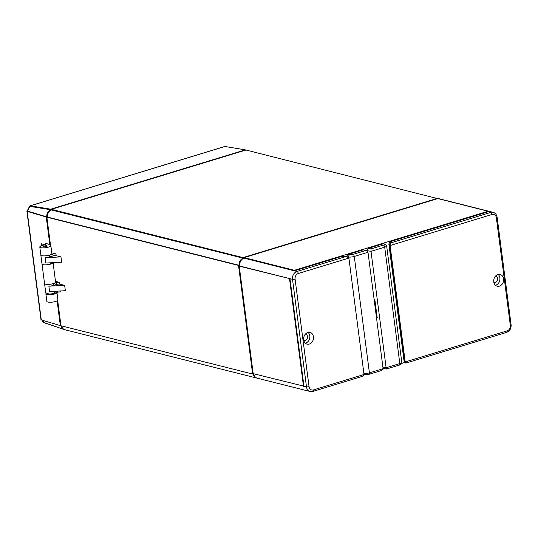 <?xml version="1.0" encoding="UTF-8"?>
<svg xmlns="http://www.w3.org/2000/svg" width="538" height="538" viewBox="0 0 538 538"><rect width="100%" height="100%" fill="white"/><g stroke="black" fill="none" stroke-linecap="round" stroke-linejoin="round"><path stroke-width="0.81" d="M54.237 291.28L54.493 293.237A5.575 1.439 -7.4 0 1 48.971 294.03L46.698 293.109A5.575 1.439 -7.4 0 1 45.696 292.443L44.54 283.546A5.575 1.439 172.6 0 1 44.54 283.519M57.687 300.439L60.976 325.766L252.631 374.024L238.529 265.442L46.873 217.184L50.511 245.16M46.873 217.184L47.344 217.043A6.503 5.259 -75.9 0 1 51.419 209.901L51.345 209.343L243.001 257.601L243.068 258.159L51.278 209.934A6.133 4.956 -75.9 0 0 47.041 217.13M437.67 198.623L245.974 150.021L51.345 209.343M258.704 378.55L67.055 330.292M252.631 374.024L253.102 373.876A6.503 5.259 104.1 0 0 256.707 378.046L65.051 329.787A6.503 5.259 -75.9 0 1 61.514 325.9M54.493 293.237L57.808 292.228A2.226 0.572 172.6 0 1 60.895 291.993L60.754 290.944M51.796 252.86L55.945 253.902A2.226 0.572 -7.4 0 0 52.865 254.138L49.543 255.146A5.575 1.439 172.6 0 1 43.901 255.94A5.575 1.439 172.6 0 1 40.841 255.066A5.575 1.439 172.6 0 1 40.841 255.046M56.174 255.684L60.962 256.888L61.655 262.228L45.864 263.035L45.172 257.695A5.575 1.439 -7.4 0 0 49.778 256.929L53.094 255.913A2.226 0.572 172.6 0 1 56.174 255.684L55.945 253.902M44.54 283.546A5.575 1.439 172.6 0 0 47.6 284.42A5.575 1.439 172.6 0 0 53.242 283.627L56.564 282.618A2.226 0.572 -7.4 0 1 59.644 282.383L55.495 281.34M59.873 284.165L64.661 285.369L65.354 290.708L49.563 291.515L48.871 286.176A5.575 1.439 -7.4 0 0 53.477 285.409L56.793 284.394A2.226 0.572 172.6 0 1 59.873 284.165L59.644 282.383M64.661 285.369L48.871 286.176M60.962 256.888L45.172 257.695M40.841 255.066L41.998 263.963A5.575 1.439 -7.4 0 0 45.057 264.844A5.575 1.439 -7.4 0 0 50.7 264.044L54.022 263.035A2.226 0.572 172.6 0 1 57.102 262.806L57.055 262.463M439.956 198.973A6.503 5.259 104.1 0 0 439.64 198.878A6.503 5.259 104.1 0 0 438.483 198.751M243.068 258.159A6.503 5.259 104.1 0 0 239 265.301L238.529 265.442M239 265.301L47.344 217.043M243.001 257.601L437.623 198.28M313.479 336.788A6.039 4.882 -75.9 0 1 307.104 344.138A6.039 4.882 -75.9 0 1 303.842 337.091A6.039 4.882 -75.9 0 1 310.049 332.43A6.039 4.882 -75.9 0 1 313.479 336.788M305.369 343.204A6.039 4.882 104.1 0 0 309.774 335.853A6.039 4.882 104.1 0 0 308.079 332.43M303.788 340.406A3.248 2.629 104.1 0 0 304.078 340.5A3.248 2.629 104.1 0 0 307.514 336.546A3.248 2.629 104.1 0 0 305.665 334.199A3.248 2.629 104.1 0 0 305.362 334.145M503.581 278.845A6.039 4.882 -75.9 0 1 497.206 286.196A6.039 4.882 -75.9 0 1 493.938 279.148A6.039 4.882 -75.9 0 1 500.152 274.488A6.039 4.882 -75.9 0 1 503.581 278.845M495.471 285.261A6.039 4.882 104.1 0 0 499.876 277.911A6.039 4.882 104.1 0 0 498.181 274.488M493.884 282.463A3.248 2.629 104.1 0 0 494.18 282.558A3.248 2.629 104.1 0 0 497.61 278.603A3.248 2.629 104.1 0 0 495.767 276.256A3.248 2.629 104.1 0 0 495.464 276.202M364.018 374.495L313.398 389.922A4.647 3.759 -75.9 0 1 309.054 386.62L295.086 279.108A4.647 3.759 -75.9 0 1 298.281 273.512L348.9 258.079L364.018 374.495A1.856 0.982 -107 0 1 364.044 374.993L362.135 376.418L363.944 375.342M348.9 258.079A1.856 0.982 -107 0 0 348.792 257.561L348.348 257.043L345.604 256.646L348.792 257.561L348.348 257.043M406.385 362.841L405.228 362.437L404.899 362.76L403.957 360.312L404.556 362.121M403.957 360.312L388.84 243.902L389.351 245.341L389.539 244.487L389.976 245.005A1.856 0.982 73 0 1 390.09 245.53L405.208 361.94A1.856 0.982 73 0 1 405.228 362.437L404.899 362.76M404.973 362.827L405.786 363.049M389.351 245.341L404.468 361.751M389.976 245.005L390.803 242.873L389.539 244.487M340.978 256.646L345.604 256.646L296.989 271.461L244.158 258.159L244.084 257.628L294.38 270.291L294.454 270.822L340.978 256.646L346.499 256.565L348.678 257.056A4.647 1.197 -7.4 0 0 354.286 256.438L367.985 252.261L366.62 250.809L365.356 250.627L352.995 254.393A1.856 0.982 73 0 1 354.286 256.438L369.404 372.854A1.856 0.982 73 0 1 368.886 374.361L381.65 370.474L383.103 368.678L367.985 252.261M346.398 256.565L347.743 254.582L363.237 249.854L366.62 250.809M371.052 248.892L368.086 248.381L366.802 250.621L371.005 251.347L384.704 247.171A1.856 0.982 -107 0 0 383.412 245.12L371.052 248.892L371.005 251.347L386.123 367.757L382.915 367.205M368.086 248.381L383.581 243.66L385.605 244.346A1.856 1.708 120.8 0 0 384.421 244.158A2.784 0.72 172.6 0 1 383.412 245.12M374.098 299.31L374.966 300.493L377.212 317.756L376.613 318.691M380.938 370.595L381.65 370.474M386.634 368.86L386.123 367.757L399.821 363.58L384.704 247.171A4.647 1.197 -7.4 0 0 386.661 245.906L385.605 244.346M388.84 243.902L390.353 241.596L488.174 211.777L488.1 211.246L437.804 198.576L244.084 257.628M439.122 198.912A6.503 5.259 -75.9 0 1 440.272 199.04L493.111 212.342A6.503 5.259 104.1 0 0 490.717 212.416L390.803 242.873L390.353 241.596M295.086 279.108A1.856 0.477 172.6 0 1 292.517 279.303L239.228 266.135L253.196 373.648L303.943 386.176L289.982 278.664L239.686 266.001A6.503 5.259 -75.9 0 1 244.158 258.159M239.228 266.135L239.686 266.001M309.054 386.62A1.856 0.477 172.6 0 1 306.485 386.815A6.503 5.259 104.1 0 0 310.177 391.509L257.339 378.207A6.503 5.259 -75.9 0 1 253.687 373.769M404.724 362.484L401.61 363.432M384.529 368.644L383.096 369.081M364.434 374.771L364.044 374.885M294.38 270.291L488.1 211.246M377.212 317.756L376.519 317.971M374.28 300.702L374.966 300.493M303.493 386.311L289.525 278.798M243.6 258.361L243.566 258.354A6.133 4.956 104.1 0 0 239.349 265.745L239.666 265.826M253.385 373.695A6.133 4.956 104.1 0 0 254.972 376.681M239.397 266.088L239.349 265.745M46.867 245.819A1.903 0.491 172.6 0 1 47.209 246.048A1.903 0.491 172.6 0 1 45.387 246.781A1.903 0.491 172.6 0 1 43.437 246.538A1.903 0.491 172.6 0 1 44.721 245.9A1.903 0.491 172.6 0 1 46.867 245.819M45.885 293.916L46.86 301.388A5.575 1.439 -7.4 0 0 52.569 302.094A5.575 1.439 -7.4 0 0 57.909 299.955L56.941 292.49A5.575 1.439 172.6 0 1 51.574 294.622A5.575 1.439 172.6 0 1 45.885 293.916A5.575 1.439 172.6 0 1 46.584 293.075M62.684 328.261A6.133 4.956 -75.9 0 1 61.231 325.826M245.382 150.203L245.335 149.86L50.713 209.188L50.78 209.739A6.503 5.259 104.1 0 0 46.712 216.881L46.241 217.022L49.819 244.568L49.214 244.756L49.846 244.911A5.575 1.439 172.6 0 1 50.848 245.577A5.575 1.439 172.6 0 1 45.508 247.715A5.575 1.439 172.6 0 1 39.799 247.009A5.575 1.439 172.6 0 1 43.161 245.22A4.647 1.197 -7.4 0 0 45.965 243.734A4.647 1.197 -7.4 0 0 45.259 243.216L49.819 244.568M57.122 300.843L60.343 325.604L60.814 325.456A6.503 5.259 104.1 0 0 64.056 329.518A6.503 5.259 104.1 0 0 64.735 329.693M40.888 245.967L41.56 243.828L44.694 244.763M51.655 263.755A5.575 1.439 172.6 0 1 45.643 264.878A5.575 1.439 172.6 0 1 42.004 264.01A5.575 1.439 172.6 0 1 42.004 263.99M39.799 247.009L40.834 255.019A5.575 1.439 -7.4 0 0 46.55 255.725A5.575 1.439 -7.4 0 0 51.89 253.586L50.848 245.577M42.004 264.01L44.533 283.499A5.575 1.439 -7.4 0 0 50.249 284.205A5.575 1.439 -7.4 0 0 55.589 282.067L53.148 263.297M56.9 327.023L45.595 323.224A1.856 0.982 73 0 1 45.138 322.914M27.68 210.654L27.687 210.654A1.856 0.477 172.6 0 0 26.9 211.165L41.002 319.74A1.856 0.477 -7.4 0 0 41.285 319.949L27.182 211.367A1.856 0.477 172.6 0 1 26.9 211.165M29.55 207.002A1.856 0.982 73 0 1 30.094 205.825A1.856 0.982 73 0 1 30.35 205.812L224.978 146.491A1.856 0.982 -107 0 0 224.723 146.504L30.094 205.825M224.978 146.491L245.335 149.86M46.712 216.881L27.68 211.091C27.72 208.966 28.635 207.426 30.417 206.471L50.78 209.739M60.343 325.604L41.285 319.949M27.182 211.367L46.241 217.022M50.713 209.188L30.35 205.812M65.367 329.868L66.43 330.224M53.242 283.627L53.477 285.409M56.564 282.618L56.793 284.394M49.543 255.146L49.778 256.929M50.538 262.8L50.7 264.044M52.865 254.138L53.094 255.913M57.667 291.105L57.808 292.228M53.968 262.625L54.022 263.035M313.398 389.922A1.856 0.982 73 0 1 312.881 391.429L362.135 376.418M390.09 245.53L492.001 214.467A1.856 0.982 -107 0 0 490.717 212.416L488.174 211.777M298.281 273.512A1.856 0.982 -107 0 0 296.989 271.461A6.503 5.259 104.1 0 0 292.517 279.303L306.485 386.815L303.943 386.176M363.237 249.854L365.356 250.627M352.995 254.393A2.784 0.72 172.6 0 1 349.633 254.763A1.856 1.197 95.6 0 0 348.678 257.056L348.718 257.359M349.633 254.763L347.743 254.582M383.581 243.66L384.421 244.158M386.661 245.906L401.785 362.316A4.647 1.197 172.6 0 1 399.821 363.58A1.856 0.982 -107 0 1 399.304 365.087A1.856 0.982 -107 0 1 398.994 365.094M383.103 368.678L369.404 372.854A4.647 1.197 172.6 0 1 363.89 373.48M363.964 374.092A1.856 1.197 95.6 0 0 364.798 374.804L368.886 374.361M492.001 214.467A4.647 3.759 -75.9 0 1 496.352 217.762L510.32 325.275A4.647 3.759 -75.9 0 1 507.126 330.877A1.856 0.982 73 0 1 506.608 332.383C509.809 331.038 511.308 328.496 511.1 324.77L497.139 217.258C496.661 214.615 495.316 212.974 493.111 212.342M507.126 330.877L405.208 361.94M496.352 217.762A1.856 0.477 -7.4 0 0 497.139 217.258M510.32 325.275A1.856 0.477 -7.4 0 0 511.1 324.77M45.414 244.407L45.259 243.216M41.782 319.7L44.331 322.632A4.64 3.753 -75.9 0 1 42.146 320.204M27.956 211.313A4.64 3.753 -75.9 0 1 30.74 206.431M439.64 198.878L437.636 198.374M404.932 362.8L406.062 363.029L506.608 332.383M310.177 391.509L312.881 391.429M364.038 374.73L364.798 374.804M383.069 368.389L386.513 368.981M386.54 368.981L399.304 365.087C400.622 365.04 401.449 364.112 401.785 362.316M44.331 322.632L64.056 329.518M46.033 246.666A3.948 3.948 0 0 0 44.728 246.834"/></g></svg>
